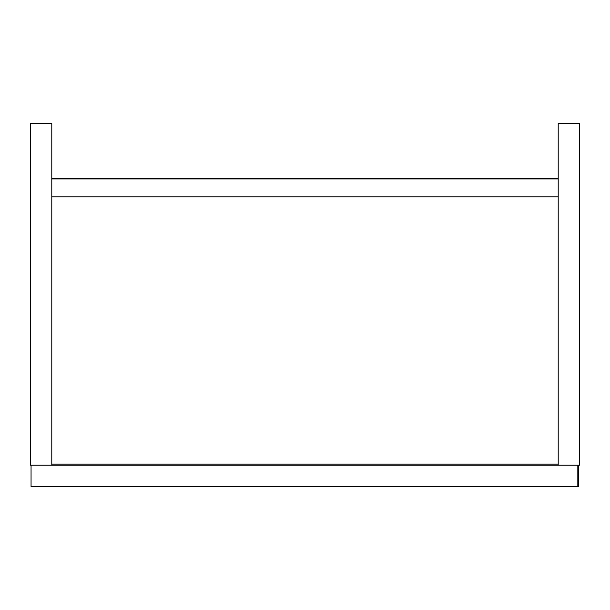 <?xml version="1.0" encoding="UTF-8"?>
<svg xmlns="http://www.w3.org/2000/svg" width="610" height="610" viewBox="0 0 610 610"><rect width="100%" height="100%" fill="white"/><g stroke="black" fill="none" stroke-linecap="round" stroke-linejoin="round"><path stroke-width="0.91" d="M51.789 464.096L558.211 464.096M558.211 178.394L51.789 178.394M30.5 123.495L30.5 465.216L51.789 465.216L51.789 123.495L30.5 123.495M558.211 123.495L558.211 465.216L579.5 465.216L579.5 123.495L558.211 123.495M577.822 465.216L577.822 486.505L31.057 486.505L31.057 465.216L577.822 465.216M51.789 178.951L558.211 178.951M558.211 196.877L51.789 196.877M578.379 465.216L578.379 486.505L577.822 486.505"/></g></svg>

